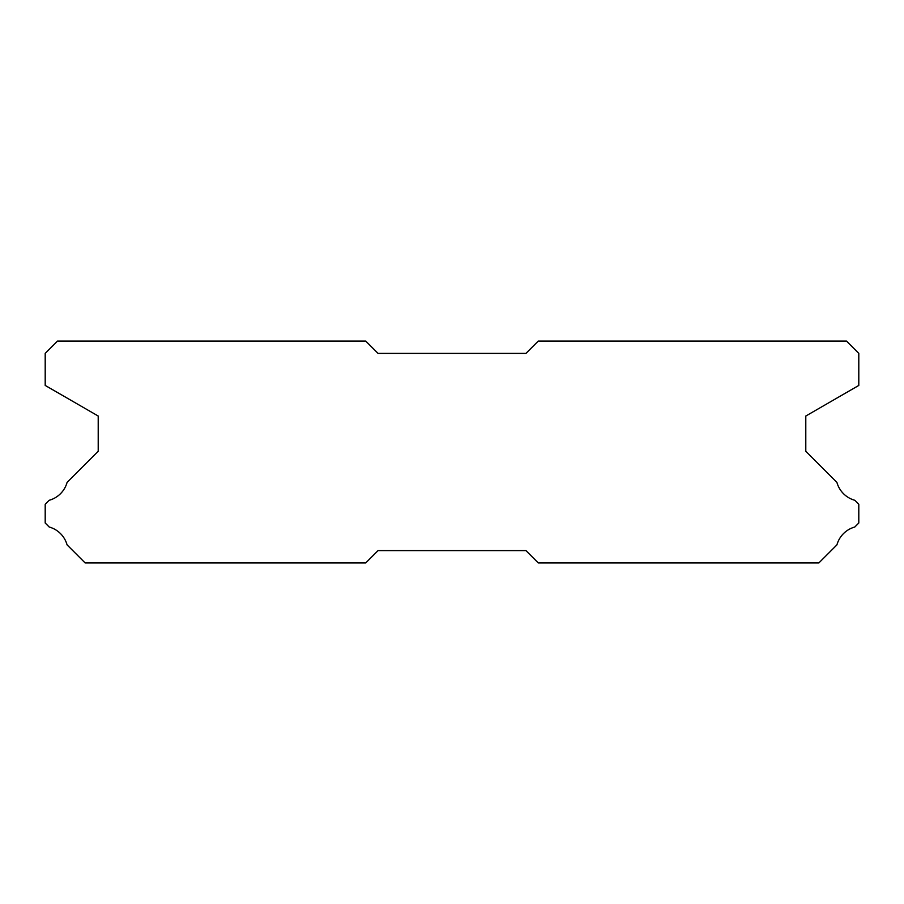 <?xml version="1.0" encoding="UTF-8"?>
<svg xmlns="http://www.w3.org/2000/svg" width="904" height="904" viewBox="0 0 904 904"><rect width="100%" height="100%" fill="white"/><g stroke="black" fill="none" stroke-linecap="round" stroke-linejoin="round"><path stroke-width="1.36" d="M365.713 341.057L57.528 341.057L45.2 353.385L45.2 385.432L98.208 416.032L98.208 451.265L67.088 482.386A25.64 25.64 0 0 1 49.178 500.285L45.2 504.262L45.2 523.009L49.211 527.021A25.64 25.64 0 0 1 67.077 544.875L85.145 562.943L365.713 562.943L378.041 550.615L525.958 550.615L538.287 562.943L818.854 562.943L836.923 544.875A25.64 25.64 0 0 1 854.788 527.021L858.8 523.009L858.8 504.262L854.822 500.285A25.64 25.64 0 0 1 836.912 482.386L805.792 451.265L805.792 416.032L858.8 385.432L858.8 353.385L846.472 341.057L538.287 341.057L525.958 353.385L378.041 353.385L365.713 341.057"/></g></svg>
